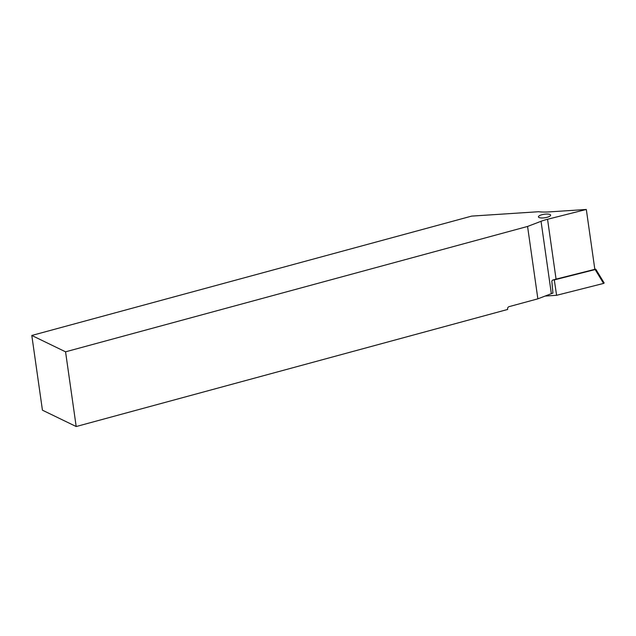<?xml version="1.0" encoding="UTF-8"?>
<svg xmlns="http://www.w3.org/2000/svg" width="636" height="636" viewBox="0 0 636 636"><rect width="100%" height="100%" fill="white"/><g stroke="black" fill="none" stroke-linecap="round" stroke-linejoin="round"><path stroke-width="0.95" d="M603.421 282.893L603.588 283.425L556.595 295.303L603.588 283.425L603.421 282.893M545.124 296.058L556.595 295.303L545.124 296.058M594.787 269.044L595.161 269.561L594.994 269.028M603.588 283.425L595.161 269.561L554.306 279.896L556.595 295.303M554.306 279.896L553.042 279.975M549.226 211.899L586.312 209.467L547.548 219.269A24.637 7.123 -8.1 0 0 541.045 221.296L527.57 226.448L65.556 351.819L31.8 335.466L471.673 216.105L538.605 211.724A24.637 7.123 -8.1 0 0 549.226 211.899M539.01 217.504A6.161 1.781 -8.1 0 0 545.99 217.56A6.161 1.781 -8.1 0 0 550.617 215.143A6.161 1.781 -8.1 0 0 550.021 214.515A6.161 1.781 -8.1 0 0 543.041 214.459A6.161 1.781 -8.1 0 0 538.422 216.876A6.161 1.781 -8.1 0 0 539.01 217.504M586.312 209.467L594.835 269.338L556.063 279.132A24.637 7.123 171.9 0 0 552.581 280.118L551.817 281.096L552.938 293.101A24.637 7.123 171.9 0 0 551.34 293.673L541.045 221.296M65.556 351.819L76.193 426.533L507.671 309.454L507.6 308.985A1.972 1.733 115.8 0 1 509.094 306.639L537.865 298.833L551.34 293.673M537.865 298.833L527.57 226.448M31.8 335.466L42.437 410.18L76.193 426.533M547.548 219.269L556.063 279.132M595.757 269.171L604.184 283.028"/></g></svg>
